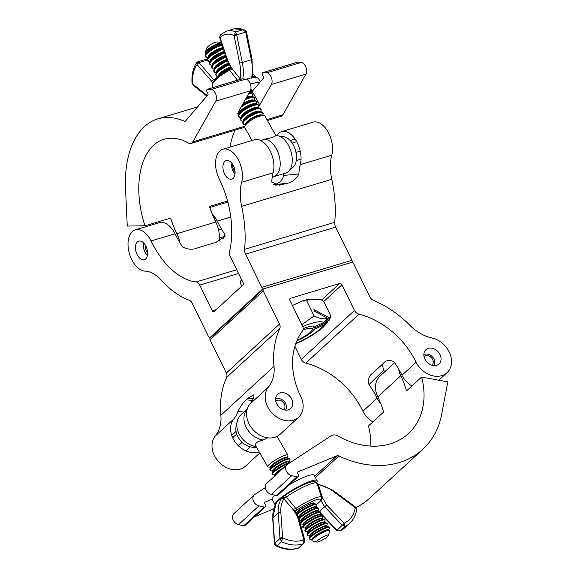 <?xml version="1.0" encoding="UTF-8"?>
<svg xmlns="http://www.w3.org/2000/svg" width="577" height="577" viewBox="0 0 577 577"><rect width="100%" height="100%" fill="white"/><g stroke="black" fill="none" stroke-linecap="round" stroke-linejoin="round"><path stroke-width="0.87" d="M224.561 173.958A9.686 5.647 -106.7 0 0 231.795 179.137A9.686 5.647 -106.7 0 0 233.454 165.772A9.686 5.647 -106.7 0 0 226.227 160.586A9.686 5.647 -106.7 0 0 224.561 173.958M137.081 254.5A9.686 5.647 -106.7 0 0 144.308 259.686A9.686 5.647 -106.7 0 0 145.974 246.314A9.686 5.647 -106.7 0 0 138.74 241.128A9.686 5.647 -106.7 0 0 137.081 254.5M131.628 259.369A21.385 12.47 -106.7 0 0 145.123 271.118A38.738 22.597 73.3 0 1 161.38 280.263A95.306 55.58 -106.7 0 0 189.292 300.256A5.813 3.39 73.3 0 1 192.206 303.3L208.463 336.485A1.94 1.132 -106.7 0 0 209.905 337.516A1.94 1.132 -106.7 0 0 210.179 337.357L261.749 289.885A1.94 1.132 -106.7 0 0 261.807 287.368L245.55 254.19A5.813 3.39 73.3 0 1 244.598 249.343A95.306 55.58 -106.7 0 0 241.655 206.357A38.738 22.597 73.3 0 1 241.633 182.267A21.385 12.47 -106.7 0 0 237.854 158.891A21.385 12.47 -106.7 0 0 222.837 149.248A21.385 12.47 -106.7 0 0 219.008 178.423A73.993 43.152 73.3 0 1 229.603 251.197A5.813 3.39 -106.7 0 0 230.418 256.88L242.989 282.528A1.94 1.132 73.3 0 1 242.924 285.038L214.031 311.645A1.94 1.132 73.3 0 1 213.757 311.804A1.94 1.132 73.3 0 1 212.314 310.765L199.75 285.117A5.813 3.39 -106.7 0 0 196.223 281.937A73.993 43.152 73.3 0 1 151.304 241.402A73.993 43.152 73.3 0 1 151.087 240.955L175.047 233.764A21.385 12.47 -106.7 0 0 159.252 222.657L135.292 229.848A21.385 12.47 -106.7 0 0 131.628 259.369M223.198 238.828L224.821 234.349L225.052 236.483L215.906 242.39L197.824 247.814C193.021 249.92 187.951 249.653 182.62 247.021A73.993 43.152 73.3 0 1 175.271 234.212A73.993 43.152 73.3 0 1 175.047 233.764M224.821 234.349A73.993 43.152 73.3 0 1 217.464 221.539A73.993 43.152 73.3 0 1 217.248 221.092L230.771 217.031M283.156 173.828A73.993 43.152 73.3 0 1 283.718 175.444L298.908 173.929C296.116 179.296 292.128 182.44 286.935 183.378L279.282 185.231L271.781 182.072A38.738 22.597 73.3 0 1 273.13 172.811A21.385 12.47 -106.7 0 0 269.351 149.429A21.385 12.47 -106.7 0 0 254.334 139.793L222.837 149.248M298.908 173.929A38.738 22.597 73.3 0 1 300.256 164.661A21.385 12.47 -106.7 0 0 296.477 141.286A21.385 12.47 -106.7 0 0 281.468 131.643A21.385 12.47 -106.7 0 0 276.599 135.689M352.107 262.477A1.94 1.132 -106.7 0 0 351.927 260.314L335.67 227.129A5.813 3.39 73.3 0 1 334.718 222.282A95.306 55.58 -106.7 0 0 331.775 179.296A38.738 22.597 73.3 0 1 331.753 155.206A21.385 12.47 -106.7 0 0 327.974 131.83A21.385 12.47 -106.7 0 0 312.965 122.187L281.468 131.643M273.455 184.727C278.864 183.825 282.283 180.731 283.718 175.444M217.248 221.092A21.385 12.47 -106.7 0 0 212.199 213.937M227.929 202.491A21.385 12.47 -106.7 0 0 225.412 202.794L209.812 207.475M151.087 240.955A21.385 12.47 -106.7 0 0 135.292 229.848M238.626 116.482L237.998 115.775L238.712 111.303L250.288 90.813A6.78 3.952 -106.7 0 0 250.194 83.622A6.78 3.952 -106.7 0 0 245.636 79.114L242.116 78.883A1.94 1.132 -106.7 0 0 241.871 78.912A1.94 1.132 -106.7 0 0 241.655 79.02M179.945 242.802A21.306 12.427 -106.7 0 0 176.923 233.707A73.993 43.152 73.3 0 1 170.583 218.113L144.964 225.802L127.265 226.061L125.534 188.809A95.306 55.58 -106.7 0 1 157.86 118.855L197.565 106.933M227.54 201.005L209.458 206.436A73.993 43.152 -106.7 0 0 215.805 222.037A21.306 12.427 73.3 0 1 219.116 241.222M144.964 225.802A73.993 43.152 73.3 0 1 163.991 139.259A73.993 43.152 73.3 0 1 188.405 143.046A7.746 4.522 -106.7 0 0 190.958 143.435A7.746 4.522 -106.7 0 0 192.79 141.855L215.776 101.177A6.78 3.952 -106.7 0 0 215.683 93.979A6.78 3.952 -106.7 0 0 211.124 89.478L207.605 89.247A1.94 1.132 -106.7 0 0 207.359 89.269A1.94 1.132 -106.7 0 0 207.1 92.075L207.893 93.51A0.966 0.563 73.3 0 1 207.929 94.801L185.599 120.939A2.907 1.695 73.3 0 1 185.08 121.285A2.907 1.695 73.3 0 1 184.272 121.213A95.306 55.58 -106.7 0 0 157.86 118.855M230.035 147.085A73.993 43.152 73.3 0 1 235.135 130.178M267.44 120.478L281.078 116.381A7.746 4.522 -106.7 0 0 282.91 114.801L305.897 74.116A6.78 3.952 -106.7 0 0 305.803 66.925A6.78 3.952 -106.7 0 0 301.244 62.417L297.725 62.186A1.94 1.132 -106.7 0 0 297.48 62.215A1.94 1.132 -106.7 0 0 297.263 62.323M250.476 93.106A13.559 3.873 150.9 0 0 252.236 91.332L263.545 78.104A0.966 0.563 -106.7 0 0 263.501 76.813L262.708 75.378A1.94 1.132 73.3 0 1 262.968 72.572A1.94 1.132 73.3 0 1 263.213 72.551L266.74 72.781A6.78 3.952 73.3 0 1 271.291 77.282A6.78 3.952 73.3 0 1 271.385 84.48L259.116 106.067M153.114 223.357L153.165 224.482M221.467 42.979A10.256 2.928 150.9 0 0 206.205 50.978A10.256 2.928 150.9 0 0 205.203 52.579L206.624 48.309A6.78 1.933 -29.1 0 1 207.287 47.256A6.78 1.933 -29.1 0 1 212.675 43.434A6.78 1.933 -29.1 0 1 217.94 42.027L221.424 42.857M222.066 44.761A11.352 3.246 150.9 0 0 206.588 53.473A11.352 3.246 150.9 0 0 205.643 54.851A11.352 3.246 150.9 0 0 205.628 54.873A11.403 3.26 -29.1 0 1 206.537 53.56A11.403 3.26 -29.1 0 1 206.566 53.517A11.403 3.26 -29.1 0 1 222.066 44.775M222.08 44.811A11.533 3.296 150.9 0 0 206.516 53.632A11.533 3.296 150.9 0 0 205.556 55.024A11.533 3.296 150.9 0 0 205.333 55.637L206.797 57.606A11.497 3.282 150.9 0 1 206.797 54.072A11.497 3.282 150.9 0 1 222.246 45.294M223.371 48.656A11.352 3.246 150.9 0 0 208.665 57.202A11.352 3.246 150.9 0 0 207.72 58.58A11.352 3.246 150.9 0 0 207.706 58.609M207.662 58.695A11.403 3.26 -29.1 0 1 207.691 58.63A11.403 3.26 -29.1 0 1 208.607 57.289A11.403 3.26 -29.1 0 1 208.643 57.253A11.403 3.26 -29.1 0 1 223.378 48.67L208.643 57.246M223.386 48.713A11.533 3.296 150.9 0 0 208.593 57.361A11.533 3.296 150.9 0 0 207.633 58.76A11.533 3.296 150.9 0 0 207.403 59.373L208.867 61.335A11.497 3.282 150.9 0 1 208.874 57.801A11.497 3.282 150.9 0 1 223.551 49.196M224.684 52.586A11.352 3.246 150.9 0 0 210.742 60.938A11.352 3.246 150.9 0 0 209.79 62.309A11.352 3.246 150.9 0 0 209.783 62.338A11.403 3.26 -29.1 0 1 210.684 61.018A11.403 3.26 -29.1 0 1 210.72 60.982A11.403 3.26 -29.1 0 1 224.691 52.601L210.72 60.982M224.705 52.644A11.533 3.296 150.9 0 0 210.663 61.09A11.533 3.296 150.9 0 0 209.703 62.489A11.533 3.296 150.9 0 0 209.48 63.102L210.944 65.071A11.497 3.282 150.9 0 1 210.944 61.537A11.497 3.282 150.9 0 1 224.871 53.134M211.809 66.16A11.403 3.26 -29.1 0 1 211.838 66.095A11.403 3.26 -29.1 0 1 212.762 64.754A11.403 3.26 -29.1 0 1 212.79 64.711A11.403 3.26 -29.1 0 1 226.018 56.56A11.352 3.246 150.9 0 0 212.812 64.667A11.352 3.246 150.9 0 0 211.867 66.045A11.352 3.246 150.9 0 0 211.853 66.074M226.033 56.611A11.533 3.296 150.9 0 0 212.74 64.826A11.533 3.296 150.9 0 0 211.781 66.225A11.533 3.296 150.9 0 0 211.55 66.838L213.021 68.8A11.497 3.282 150.9 0 1 213.021 65.266A11.497 3.282 150.9 0 1 226.198 57.101M227.352 60.527A11.352 3.246 150.9 0 0 214.889 68.403A11.352 3.246 150.9 0 0 213.937 69.774A11.352 3.246 150.9 0 0 213.93 69.803A11.403 3.26 -29.1 0 1 214.832 68.483A11.403 3.26 -29.1 0 1 214.868 68.447A11.403 3.26 -29.1 0 1 227.352 60.542L214.868 68.447M227.374 60.592A11.533 3.296 150.9 0 0 214.817 68.555A11.533 3.296 150.9 0 0 213.851 69.954A11.533 3.296 150.9 0 0 213.627 70.567L215.091 72.536A11.497 3.282 150.9 0 1 215.091 69.002A11.497 3.282 150.9 0 1 227.54 61.09M229.163 64.35A11.352 3.246 150.9 0 0 216.959 72.132A11.352 3.246 150.9 0 0 216.014 73.51A11.352 3.246 150.9 0 0 216 73.531M216.938 72.175A11.403 3.26 -29.1 0 1 229.17 64.372L216.938 72.175A11.403 3.26 -29.1 0 0 216.909 72.219A11.403 3.26 -29.1 0 0 215.993 73.56L215.928 73.69A11.533 3.296 150.9 0 0 215.704 74.303L217.168 76.265A11.497 3.282 150.9 0 1 217.168 72.731A11.497 3.282 150.9 0 1 229.458 64.876M229.199 64.415A11.533 3.296 150.9 0 0 216.887 72.291A11.533 3.296 150.9 0 0 215.928 73.69M231.247 68.1L219.592 75.277A11.403 3.26 -29.1 0 1 231.247 68.1A11.352 3.246 150.9 0 0 219.512 75.342M231.182 68.18A11.533 3.296 150.9 0 0 219.844 75.089M251.002 93.157A11.352 3.246 150.9 0 0 250.973 93.157A11.352 3.246 150.9 0 0 248.882 93.308M249.408 93.229L248.867 93.323A11.403 3.26 -29.1 0 1 249.408 93.229A11.403 3.26 -29.1 0 1 251.031 93.164A11.403 3.26 -29.1 0 1 251.103 93.171M252.221 96.806L252.712 95.587L251.81 93.308A11.533 3.296 150.9 0 0 251.175 93.178A11.533 3.296 150.9 0 0 248.846 93.366M253.079 96.893A11.352 3.246 150.9 0 0 253.051 96.886A11.352 3.246 150.9 0 0 245.788 98.775M251.485 96.965L245.773 98.804A11.403 3.26 -29.1 0 1 251.485 96.965A11.403 3.26 -29.1 0 1 253.108 96.893A11.403 3.26 -29.1 0 1 253.173 96.9M254.291 100.535L254.782 99.323L253.887 97.037A11.533 3.296 150.9 0 0 253.245 96.907A11.533 3.296 150.9 0 0 245.723 98.891M242.614 104.387A9.542 2.726 150.9 0 1 253.094 100.412L255.128 100.622A11.352 3.246 150.9 0 0 255.128 100.622A11.352 3.246 150.9 0 0 241.713 105.988M253.555 100.694L241.691 106.024A11.403 3.26 -29.1 0 1 253.555 100.694A11.403 3.26 -29.1 0 1 255.178 100.629A11.403 3.26 -29.1 0 1 255.25 100.636M256.368 104.271L256.859 103.052L255.964 100.773A11.533 3.296 150.9 0 0 255.322 100.643A11.533 3.296 150.9 0 0 241.626 106.146M257.227 104.358A11.352 3.246 150.9 0 0 257.198 104.35A11.352 3.246 150.9 0 0 248.362 106.99A11.352 3.246 150.9 0 0 239.78 113.186A11.352 3.246 150.9 0 0 238.835 114.563L239.729 112.724A9.542 2.726 150.9 0 1 240.522 111.57A9.542 2.726 150.9 0 1 247.742 106.363A9.542 2.726 150.9 0 1 255.164 104.148L257.198 104.35M258.446 108L258.929 106.788L258.034 104.502A11.533 3.296 150.9 0 0 257.4 104.372A11.533 3.296 150.9 0 0 248.42 107.055A11.533 3.296 150.9 0 0 239.707 113.337A11.533 3.296 150.9 0 0 238.741 114.736L238.806 114.614A11.403 3.26 -29.1 0 1 239.722 113.272A11.403 3.26 -29.1 0 1 239.758 113.229A11.403 3.26 -29.1 0 1 255.633 104.43A11.403 3.26 -29.1 0 1 257.255 104.358A11.403 3.26 -29.1 0 1 257.328 104.365M240.905 118.292L241.806 116.46A9.542 2.726 150.9 0 1 242.6 115.299A9.542 2.726 150.9 0 1 249.812 110.099A9.542 2.726 150.9 0 1 257.241 107.877L259.275 108.087A11.352 3.246 150.9 0 0 259.275 108.087A11.352 3.246 150.9 0 0 250.44 110.726A11.352 3.246 150.9 0 0 241.85 116.915A11.352 3.246 150.9 0 0 240.905 118.292A11.352 3.246 150.9 0 0 240.89 118.321M240.847 118.408A11.403 3.26 -29.1 0 1 240.883 118.343A11.403 3.26 -29.1 0 1 241.799 117.001A11.403 3.26 -29.1 0 1 241.828 116.958A11.403 3.26 -29.1 0 1 257.703 108.159A11.403 3.26 -29.1 0 1 259.333 108.087A11.403 3.26 -29.1 0 1 259.398 108.094M260.112 108.238A11.533 3.296 150.9 0 0 259.47 108.101A11.533 3.296 150.9 0 0 250.497 110.784A11.533 3.296 150.9 0 0 241.777 117.073A11.533 3.296 150.9 0 0 240.818 118.473A11.533 3.296 150.9 0 0 240.595 119.086L242.059 121.047A11.497 3.282 150.9 0 1 242.059 117.513A11.497 3.282 150.9 0 1 254.385 109.644A11.497 3.282 150.9 0 1 261.006 110.517L260.112 108.238M261.374 111.815A11.352 3.246 150.9 0 0 261.345 111.815A11.352 3.246 150.9 0 0 252.51 114.455A11.352 3.246 150.9 0 0 243.927 120.651A11.352 3.246 150.9 0 0 242.982 122.021A11.352 3.246 150.9 0 0 242.967 122.05M242.924 122.136A11.403 3.26 -29.1 0 1 242.953 122.079A11.403 3.26 -29.1 0 1 243.869 120.73A11.403 3.26 -29.1 0 1 243.905 120.694A11.403 3.26 -29.1 0 1 259.78 111.895A11.403 3.26 -29.1 0 1 261.403 111.823A11.403 3.26 -29.1 0 1 261.475 111.83M263.083 114.253L262.182 111.967A11.533 3.296 150.9 0 0 261.547 111.837A11.533 3.296 150.9 0 0 252.575 114.52A11.533 3.296 150.9 0 0 243.855 120.802A11.533 3.296 150.9 0 0 242.895 122.201A11.533 3.296 150.9 0 0 242.665 122.814L244.136 124.783A11.497 3.282 150.9 0 1 244.136 121.249A11.497 3.282 150.9 0 1 256.462 113.38A11.497 3.282 150.9 0 1 263.083 114.253L262.593 115.465M275.907 135.71L265.088 116.258A11.619 3.318 150.9 0 0 263.718 115.58A11.619 3.318 150.9 0 0 254.681 118.278A11.619 3.318 150.9 0 0 245.889 124.618A11.619 3.318 150.9 0 0 244.922 126.024A11.619 3.318 150.9 0 0 244.778 127.546L251.976 140.5M272.265 176.951A19.373 11.295 -106.7 0 0 273.613 176.699L285.665 173.078A19.373 11.295 -106.7 0 0 288.377 171.52A19.373 11.295 -106.7 0 0 288.269 144.964A19.373 11.295 -106.7 0 0 277.645 135.783A19.373 11.295 -106.7 0 0 275.683 135.732C274.407 136.973 270.382 138.177 263.631 139.353L261.136 140.745M273.613 176.699A19.373 11.295 -106.7 0 0 276.21 148.577A19.373 11.295 -106.7 0 0 263.631 139.353M288.377 171.52L293.159 167.157A16.466 9.6 -106.7 0 0 293.073 144.589A16.466 9.6 -106.7 0 0 284.043 136.785L277.645 135.783M238.741 114.736A11.533 3.296 150.9 0 0 238.517 115.35L239.982 117.319A11.497 3.282 150.9 0 1 239.989 113.784A11.497 3.282 150.9 0 1 252.315 105.916A11.497 3.282 150.9 0 1 258.929 106.788M205.203 52.579A10.256 2.928 150.9 0 0 206.011 54.094M251.824 78.349L251.81 76.445A31.944 18.63 -106.7 0 0 251.334 59.828L245.687 32.103L243.198 29.651L235.668 31.915A33.43 19.495 73.3 0 0 226.465 31.115L220.58 34.678L219.859 37.036L228.095 61.609L232.062 68.75L240.075 78.645A30.004 17.498 -106.7 0 0 239.628 63.03L234.082 35.601L235.668 31.915L236.721 34.793L234.132 34.707M215.502 78.847L213.67 79.395L211.485 81.054L197.082 64.624L196.793 62.504C193.079 67.819 191.492 74.75 192.04 83.304L192.696 84.033A1.94 1.212 128.3 0 0 193.006 85.093L206.862 96.049M252.488 76.178L252.603 76.33A22.755 6.498 -29.1 0 1 256.159 77.368L252.849 73.625M237.868 80.758L229.105 69.521M197.514 62.157L199.101 62.778A1.94 0.966 138.8 0 0 197.082 64.624A30.523 17.8 -106.7 0 0 192.696 84.033L207.28 95.558M243.198 29.651L234.002 28.85A33.43 19.495 -106.7 0 1 243.198 29.651M207.381 59.474L205.953 59.344L207.439 59.243M232.387 68.814L229.826 70.199A19.697 5.626 150.9 0 0 212.394 85.829L212.927 87.603M239.787 79.821L240.075 78.645A1.94 1.031 -169.9 0 0 241.099 79.143M192.242 83.73A1.94 1.486 146.1 0 0 192.444 84.494L192.444 84.494A1.94 1.486 146.1 0 0 192.79 84.833M245.788 32.399L246.53 32.045L246.271 31.288A1.94 0.57 -25.8 0 1 245.687 32.103L234.082 35.601A30.523 17.8 -106.7 0 0 220.082 37.707L219.75 37.873L227.821 61.941L231.319 68.23M253.087 77.606A1.94 1.637 -90.7 0 0 252.603 76.33M252.474 77.527L252.077 59.474L242.29 62.547A31.944 18.63 73.3 0 1 242.809 78.926M251.81 76.445A1.94 1.031 10.1 0 0 252.531 75.818M246.53 32.045L252.077 59.474M219.859 37.036L219.75 37.873M207.367 60.087L198.978 62.604A1.94 1.212 151.9 0 0 196.779 64.047M228.095 61.609L228.651 61.869M232.062 68.75L231.615 67.985M250.36 84.054A24.212 6.917 -29.1 0 1 250.699 83.953A24.212 6.917 -29.1 0 1 259.499 82.836M246.307 79.244A24.212 6.917 -29.1 0 1 247.814 78.76A24.212 6.917 -29.1 0 1 258.763 78.955L260.357 81.826M250.815 89.413A12.398 3.541 -29.1 0 1 251.32 89.889A12.398 3.541 -29.1 0 1 250.202 92.926M231.911 163.291A7.551 4.407 -106.7 0 0 235.048 173.749M232.856 164.669A5.813 3.39 -106.7 0 0 235.084 172.076M296.708 141.704L292.157 143.074M300.235 151.152L295.951 152.436M143.723 243.032A8.785 5.121 -106.7 0 0 147.423 255.351M147.597 252.618A5.813 3.39 73.3 0 1 145.375 245.218M218.582 229.949L221.503 229.069M215.062 220.493L216.678 220.01M291.695 399.104A9.686 7.566 47.4 0 0 277.602 394.242A9.686 7.566 47.4 0 0 276.628 403.633A9.686 7.566 47.4 0 0 290.721 408.494A9.686 7.566 47.4 0 0 291.695 399.104M439.984 354.581A9.686 7.566 47.4 0 0 425.891 349.72A9.686 7.566 47.4 0 0 424.917 359.103A9.686 7.566 47.4 0 0 439.01 363.972A9.686 7.566 47.4 0 0 439.984 354.581M416.089 362.269A21.385 16.711 47.4 0 0 447.045 372.663A21.385 16.711 47.4 0 0 449.194 351.941A21.385 16.711 47.4 0 0 431.985 337.992A38.738 30.278 -132.6 0 1 410.096 325.507A95.306 74.483 47.4 0 0 373.499 300.365A5.813 4.544 -132.6 0 1 369.907 296.924L353.651 263.739A1.94 1.515 47.4 0 0 351.314 262.499L263.905 288.738A1.94 1.515 47.4 0 0 263.422 289.012A1.94 1.515 47.4 0 0 263.227 290.887L279.484 324.072A5.813 4.544 -132.6 0 1 279.751 328.515A95.306 74.483 47.4 0 0 274.017 366.359A38.738 30.278 -132.6 0 1 268.406 387.109A21.385 16.711 47.4 0 0 272.683 413.666A21.385 16.711 47.4 0 0 298.641 417.221A21.385 16.711 47.4 0 0 300.956 396.839A73.993 57.83 -132.6 0 1 302.362 331.169A5.813 4.544 47.4 0 0 302.492 326.048L289.928 300.401A1.94 1.515 -132.6 0 1 290.123 298.525A1.94 1.515 -132.6 0 1 290.606 298.251L339.586 283.545A1.94 1.515 -132.6 0 1 341.923 284.793L354.487 310.44A5.813 4.544 47.4 0 0 358.959 314.176A73.993 57.83 -132.6 0 1 415.873 361.822A73.993 57.83 -132.6 0 1 416.089 362.269L401.96 375.281A21.385 16.711 47.4 0 0 411.884 385.999M372.086 373.759L383.142 363.575C385.789 360.199 389.367 359.579 393.867 361.721A73.993 57.83 -132.6 0 1 401.736 374.834A73.993 57.83 -132.6 0 1 401.96 375.281M372.475 373.391C369.042 375.627 367.874 379.377 368.97 384.635A73.993 57.83 -132.6 0 1 376.846 397.755A73.993 57.83 -132.6 0 1 377.062 398.202L362.926 411.213A21.385 16.711 47.4 0 0 372.85 421.931M294.912 346.301L301.324 359.384A5.813 4.544 47.4 0 0 305.788 363.128A73.993 57.83 -132.6 0 1 362.709 410.766A73.993 57.83 -132.6 0 1 362.926 411.213M385.234 371.35A38.738 30.278 -132.6 0 1 383.366 370.463L382.616 364.051M243.876 412.129L237.991 411.351C240.703 405.948 243.487 402.082 246.343 399.76L248.117 398.123L253.541 394.928L253.995 396.623A38.738 30.278 -132.6 0 1 249.819 404.217A21.385 16.711 47.4 0 0 254.104 430.774A21.385 16.711 47.4 0 0 280.061 434.33L298.641 417.221M237.991 411.351A38.738 30.278 -132.6 0 1 233.822 418.945A21.385 16.711 47.4 0 0 235.733 442.811A21.385 16.711 47.4 0 0 259.196 451.914M263.422 289.012L210.259 337.963A1.94 1.515 47.4 0 0 210.064 339.839L226.321 373.023A5.813 4.544 -132.6 0 1 226.588 377.466A95.306 74.483 47.4 0 0 220.854 415.31A38.738 30.278 -132.6 0 1 215.235 436.053A21.385 16.711 47.4 0 0 219.52 462.61A21.385 16.711 47.4 0 0 245.477 466.173L259.809 452.974M377.062 398.202A21.385 16.711 47.4 0 0 380.834 403.741M383.366 370.463L368.97 384.635M398.635 369.049A21.306 16.654 47.4 0 0 400.763 375.735A73.993 57.83 -132.6 0 1 406.482 390.968L421.599 377.055L447.831 381.851L441.643 414.416A95.306 74.483 47.4 0 1 422.862 449.223L369.691 498.175A95.306 74.483 47.4 0 1 356.023 507.565M370.852 446.086A73.993 57.83 -132.6 0 0 368.429 425.999L383.546 412.086A73.993 57.83 47.4 0 0 377.827 396.853A21.306 16.654 -132.6 0 1 379.969 376.204L394.589 362.738M421.599 377.055A73.993 57.83 -132.6 0 1 408.429 433.551A73.993 57.83 -132.6 0 1 337.92 435.981A7.746 6.058 47.4 0 0 331.155 435.758L287.613 464.261A6.78 5.301 47.4 0 0 287.072 464.687L266.711 483.432A6.78 5.301 47.4 0 0 265.853 489.621A6.78 5.301 47.4 0 0 271.385 494.402L276.542 495.6A1.94 1.515 47.4 0 0 277.833 495.311L298.194 476.573A1.94 1.515 47.4 0 0 298.316 474.561L297.48 473.097A0.966 0.757 -132.6 0 1 297.718 471.979L336.889 455.808A2.907 2.272 -132.6 0 1 338.908 455.945A95.306 74.483 47.4 0 0 422.862 449.223M287.072 464.687A6.78 5.301 47.4 0 0 286.214 470.875A6.78 5.301 47.4 0 0 291.746 475.657L296.903 476.854A1.94 1.515 47.4 0 0 298.194 476.573M320.055 514.244A95.306 74.483 47.4 0 0 321.23 514.316M254.45 516.841L273.635 508.921M254.269 494.886L233.909 513.631A6.78 5.301 47.4 0 0 233.05 519.819A6.78 5.301 47.4 0 0 238.582 524.601L243.732 525.806A1.94 1.515 47.4 0 0 245.023 525.517L265.384 506.772A1.94 1.515 -132.6 0 1 264.093 507.06L258.936 505.856A6.78 5.301 -132.6 0 1 253.411 501.081A6.78 5.301 -132.6 0 1 254.269 494.886A6.78 5.301 -132.6 0 1 254.803 494.467L265.319 487.587M272.005 499.256L264.915 502.185A0.966 0.757 47.4 0 0 264.67 503.303L265.507 504.76A1.94 1.515 -132.6 0 1 265.384 506.772M325.688 535.708A6.78 1.168 150 0 0 319.031 539.466A6.78 1.168 150 0 0 316.896 542.084A6.78 1.168 150 0 0 319.463 541.435A6.78 1.168 150 0 0 328.464 535.413A6.78 1.168 150 0 0 325.688 535.708M316.896 542.084L312.28 540.916A10.256 1.767 -30 0 1 311.984 540.332A10.256 1.767 -30 0 1 325.572 531.273A10.256 1.767 -30 0 1 329.409 530.285A10.256 1.767 -30 0 1 329.77 530.833L328.464 535.413M310.181 539.235A11.352 1.955 -30 0 1 313.419 534.966A11.352 1.955 -30 0 1 324.764 528.532A11.352 1.955 -30 0 1 329.359 528.179L328.544 530.112A9.542 1.644 -30 0 0 324.635 530.508A9.542 1.644 -30 0 0 315.258 535.802A9.542 1.644 -30 0 0 312.258 539.488L310.181 539.235M329.373 528.15A11.403 1.969 150 0 0 329.388 528.121A11.403 1.969 150 0 0 324.772 528.474A11.403 1.969 150 0 0 313.369 534.937A11.403 1.969 150 0 0 310.123 539.228A11.403 1.969 150 0 0 310.152 539.235L309.972 539.214A11.533 1.991 -30 0 1 309.748 539.163A11.533 1.991 -30 0 1 313.563 534.648A11.533 1.991 -30 0 1 324.779 528.337A11.533 1.991 -30 0 1 329.51 527.767A11.533 1.991 -30 0 1 329.445 527.984A11.533 1.991 -30 0 1 329.417 528.056M307.988 535.434A11.352 1.955 -30 0 1 311.227 531.165A11.352 1.955 -30 0 1 322.572 524.731A11.352 1.955 -30 0 1 327.173 524.378L326.344 526.282A9.542 1.644 -30 0 0 322.442 526.707A9.542 1.644 -30 0 0 313.066 532.001A9.542 1.644 -30 0 0 310.065 535.687L307.988 535.434A11.403 1.969 150 0 1 307.93 535.427L307.779 535.413A11.533 1.991 -30 0 1 307.555 535.362A11.533 1.991 -30 0 1 311.371 530.847A11.533 1.991 -30 0 1 322.586 524.536A11.533 1.991 -30 0 1 327.325 523.966A11.533 1.991 -30 0 1 327.253 524.176A11.533 1.991 -30 0 1 327.224 524.248M327.181 524.349A11.403 1.969 150 0 0 327.195 524.32A11.403 1.969 150 0 0 322.579 524.673A11.403 1.969 150 0 0 311.176 531.136A11.403 1.969 150 0 0 307.93 535.427M307.995 531.907L305.796 531.633A11.352 1.955 -30 0 1 309.034 527.364A11.352 1.955 -30 0 1 320.379 520.93A11.352 1.955 -30 0 1 324.981 520.577A11.403 1.969 150 0 0 325.002 520.519A11.403 1.969 150 0 0 320.386 520.872A11.403 1.969 150 0 0 308.983 527.335A11.403 1.969 150 0 0 305.738 531.626A11.403 1.969 150 0 0 305.767 531.633M305.666 531.612A11.533 1.991 -30 0 1 305.586 531.605A11.533 1.991 -30 0 1 305.37 531.561A11.533 1.991 -30 0 1 309.178 527.046A11.533 1.991 -30 0 1 320.394 520.735A11.533 1.991 -30 0 1 325.132 520.165A11.533 1.991 -30 0 1 325.06 520.375A11.533 1.991 -30 0 1 325.031 520.447M305.803 528.106L303.603 527.832A11.352 1.955 -30 0 1 306.841 523.563A11.352 1.955 -30 0 1 318.187 517.129A11.352 1.955 -30 0 1 322.788 516.776L321.988 518.73M322.795 516.747A11.403 1.969 150 0 0 322.81 516.718A11.403 1.969 150 0 0 318.194 517.071A11.403 1.969 150 0 0 306.791 523.534A11.403 1.969 150 0 0 303.545 527.825A11.403 1.969 150 0 0 303.574 527.825M303.473 527.811A11.533 1.991 -30 0 1 303.394 527.804A11.533 1.991 -30 0 1 303.177 527.76A11.533 1.991 -30 0 1 306.986 523.245A11.533 1.991 -30 0 1 318.201 516.934A11.533 1.991 -30 0 1 322.94 516.365A11.533 1.991 -30 0 1 322.868 516.574A11.533 1.991 -30 0 1 322.839 516.646M301.418 524.031A11.352 1.955 -30 0 1 304.649 519.762A11.352 1.955 -30 0 1 316.001 513.328A11.352 1.955 -30 0 1 320.596 512.975L319.773 514.9A9.542 1.644 -30 0 0 315.864 515.304A9.542 1.644 -30 0 0 306.488 520.598A9.542 1.644 -30 0 0 303.488 524.284L301.418 524.031M320.603 512.946A11.403 1.969 150 0 0 320.617 512.917A11.403 1.969 150 0 0 316.001 513.27A11.403 1.969 150 0 0 304.606 519.733A11.403 1.969 150 0 0 301.353 524.024A11.403 1.969 150 0 0 301.382 524.024M301.281 524.01A11.533 1.991 -30 0 1 301.201 524.003A11.533 1.991 -30 0 1 300.985 523.952A11.533 1.991 -30 0 1 304.793 519.444A11.533 1.991 -30 0 1 316.008 513.133A11.533 1.991 -30 0 1 320.747 512.564A11.533 1.991 -30 0 1 320.675 512.773A11.533 1.991 -30 0 1 320.646 512.845M299.016 519.069A11.352 1.955 -30 0 1 313.809 509.52A11.352 1.955 -30 0 1 318.403 509.166L317.574 511.078A9.542 1.644 -30 0 0 313.672 511.503A9.542 1.644 -30 0 0 304.295 516.797A9.542 1.644 -30 0 0 301.302 520.476L299.333 520.245M318.41 509.145A11.403 1.969 150 0 0 318.425 509.116A11.403 1.969 150 0 0 313.809 509.469A11.403 1.969 150 0 0 298.994 518.997M298.951 518.824A11.533 1.991 -30 0 1 313.816 509.332A11.533 1.991 -30 0 1 318.554 508.755A11.533 1.991 -30 0 1 318.49 508.972A11.533 1.991 -30 0 1 318.454 509.044M297.169 514.828A11.352 1.955 -30 0 1 311.616 505.719A11.352 1.955 -30 0 1 316.21 505.365L315.388 507.298A9.542 1.644 -30 0 0 311.479 507.702A9.542 1.644 -30 0 0 302.103 512.996A9.542 1.644 -30 0 0 299.11 516.675L299.124 516.711M316.225 505.337A11.403 1.969 150 0 0 316.232 505.308A11.403 1.969 150 0 0 311.616 505.668A11.403 1.969 150 0 0 297.141 514.778M297.068 514.655A11.533 1.991 -30 0 1 311.623 505.531A11.533 1.991 -30 0 1 316.362 504.954A11.533 1.991 -30 0 1 316.297 505.171A11.533 1.991 -30 0 1 316.261 505.243M275.114 474.878L272.914 474.604A11.352 1.955 -30 0 1 276.152 470.334A11.352 1.955 -30 0 1 287.505 463.901A11.352 1.955 -30 0 1 289.077 463.302M289.25 463.194A11.403 1.969 150 0 0 287.505 463.843A11.403 1.969 150 0 0 276.109 470.305A11.403 1.969 150 0 0 272.856 474.597A11.403 1.969 150 0 0 272.885 474.604M272.784 474.59A11.533 1.991 -30 0 1 272.705 474.582A11.533 1.991 -30 0 1 272.488 474.532A11.533 1.991 -30 0 1 276.296 470.017A11.533 1.991 -30 0 1 287.512 463.706A11.533 1.991 -30 0 1 289.654 462.927M270.728 470.803A11.352 1.955 -30 0 1 273.96 466.533A11.352 1.955 -30 0 1 285.312 460.1A11.352 1.955 -30 0 1 289.906 459.746L289.084 461.679A9.542 1.644 -30 0 0 285.175 462.076A9.542 1.644 -30 0 0 275.799 467.37A9.542 1.644 -30 0 0 272.798 471.056L270.728 470.803M289.914 459.718A11.403 1.969 150 0 0 289.928 459.689A11.403 1.969 150 0 0 285.312 460.042A11.403 1.969 150 0 0 273.916 466.504A11.403 1.969 150 0 0 270.663 470.796A11.403 1.969 150 0 0 270.692 470.803M270.591 470.789A11.533 1.991 -30 0 1 270.512 470.782A11.533 1.991 -30 0 1 270.296 470.731A11.533 1.991 -30 0 1 274.104 466.216A11.533 1.991 -30 0 1 285.319 459.905A11.533 1.991 -30 0 1 290.058 459.335A11.533 1.991 -30 0 1 289.986 459.552A11.533 1.991 -30 0 1 289.957 459.624M268.211 466.966A11.619 2.005 -30 0 1 267.735 466.721A11.619 2.005 -30 0 1 272.452 461.932A11.619 2.005 -30 0 1 283.134 456.003A11.619 2.005 -30 0 1 287.873 455.109A11.619 2.005 -30 0 1 287.844 455.642L286.892 457.878A9.542 1.644 -30 0 0 282.982 458.275A9.542 1.644 -30 0 0 273.606 463.569A9.542 1.644 -30 0 0 270.613 467.255L268.211 466.966M256.138 446.548C254.471 443.562 256.844 441.383 263.249 439.999L267.786 437.82M247.273 409.064A19.373 15.139 47.4 0 0 246.805 428.48A19.373 15.139 47.4 0 0 263.249 439.999M247.302 408.978L240.905 414.863A19.373 15.139 47.4 0 0 237.205 421.354A19.373 15.139 47.4 0 0 239.693 435.029A19.373 15.139 47.4 0 0 256.094 446.54M237.205 421.354L236.173 425.79A16.466 12.867 47.4 0 0 238.287 437.416A16.466 12.867 47.4 0 0 255.863 447.175L256.419 447.096M314.22 503.707A10.523 1.818 150 0 0 313.773 502.906A10.523 1.818 150 0 0 306.106 505.798A10.523 1.818 150 0 0 297.393 511.604A10.523 1.818 150 0 0 296.145 513.047M313.174 502.942A9.686 1.673 -30 0 1 313.275 503.05A9.686 1.673 -30 0 1 313.246 503.512M296.91 512.931A9.686 1.673 -30 0 1 296.499 512.729A9.686 1.673 -30 0 1 296.455 512.585M316.376 504.745L321.274 500.266L320.639 500.043A17.8 3.073 150 0 0 313.347 500.872A17.8 3.073 150 0 0 297.436 509.628L295.619 510.753M280.004 538.233A1.94 0.865 -4 0 1 282.607 537.714L281.569 541.724L279.996 538.536L278.229 513.04A31.944 24.962 -132.6 0 1 281.432 498.6L282.809 496.725L277.126 501.94L276.094 503.512A1.94 1.183 -148.5 0 0 275.965 503.671L275.965 503.671A1.94 1.183 -148.5 0 0 275.878 503.865M276.094 503.512A31.944 24.962 47.4 0 0 272.899 517.951L274.666 543.145L277.119 545.813L275.936 545.842C283.696 549.592 291.169 550.357 298.359 548.15L303.819 543.361L302.983 543.895L304.043 540.548L297.559 517.014L293.368 509.743L283.841 498.946A30.004 23.448 47.4 0 0 280.84 512.527L282.607 537.714A30.523 23.852 47.4 0 0 303.805 539.87A1.94 0.664 -15.3 0 1 304.786 540.18L298.475 517.1L294.883 510.861M319.312 511.446L326.69 504.99L344.137 523.224L345.089 526.512L342.327 525.294L344.137 523.224A30.523 23.852 47.4 0 0 355.172 507.76L355.446 507.024L333.066 490.342L316.42 483.295M320.574 513.018L337.018 530.176L340.646 530.602L345.089 526.512A33.43 26.124 -132.6 0 0 349.612 523.353C353.369 519.834 355.706 515.391 356.622 510.01L355.886 508.207L332.799 491.077A30.004 23.448 47.4 0 0 318.309 484.723L322.5 497.72L326.69 504.99M292.907 509.599L295.85 508.445A19.697 3.397 -30 0 1 321.533 497.352L317.04 483.447A22.755 3.924 150 0 0 306.084 485.762A22.755 3.924 150 0 0 286.315 496.999L295.85 508.445A1.94 0.786 55.6 0 0 297.436 509.628M299.081 547.724L298.359 548.15M275.936 545.842L274.551 544.205A1.94 1.269 165.1 0 1 274.71 543.404L279.996 538.536A1.94 0.382 4.4 0 1 282.427 538.536M349.612 523.353L345.169 527.443A33.43 26.124 47.4 0 1 340.646 530.602L336.918 530.652L337.018 530.176L342.327 525.294A1.94 0.389 -34.9 0 0 344.519 523.844M284.36 497.908L282.809 496.725L285.911 494.878A1.94 0.894 -125.2 0 0 286.315 496.999L284.36 497.908L283.841 498.946A1.94 1.183 31.5 0 0 281.432 498.6M321.526 497.843L322.644 497.324M317.718 483.627A1.94 0.858 -81 0 1 318.309 484.723L317.3 484.312M355.886 508.207A1.94 0.714 -42.1 0 0 355.951 507.486L355.446 507.024M317.04 483.447C317.083 481.968 315.237 481.434 311.501 481.845C304.137 483.952 295.604 488.301 285.911 494.878A1.94 0.894 -125.2 0 1 286.077 494.814M276.946 502.12L275.965 503.671L272.683 518.398A1.94 0.865 175.6 0 0 272.683 518.398A1.94 0.865 175.6 0 1 272.899 517.951L278.229 513.04A1.94 0.865 -4 0 1 280.84 512.527M274.666 543.145A1.94 0.865 176 0 0 274.45 543.584L272.683 518.391M336.831 530.011L336.514 530.292L322.954 516.119M304.043 540.548L304.88 540.671L304.786 540.18M297.559 517.014L298.251 517.497M293.368 509.743L294.897 511.157M321.274 500.266L322.5 497.72M321.533 497.352L321.569 498.845A1.94 1.882 -166.5 0 1 320.639 500.043M274.746 495.181A24.212 4.176 150 0 0 272.092 499.494L275.142 504.781A24.212 4.176 150 0 0 275.251 504.925M316.542 482.56A24.212 4.176 150 0 0 317.098 480.591A24.212 4.176 150 0 0 300.884 485.372A24.212 4.176 150 0 0 278.208 500.079A24.212 4.176 150 0 0 275.142 504.781M317.098 480.591L314.047 475.304A24.212 4.176 150 0 0 289.265 484.788M433.911 365.602A7.551 5.907 47.4 0 0 432.887 357.372A7.551 5.907 47.4 0 0 424.852 354.242A7.551 5.907 47.4 0 0 423.85 354.667M431.928 365.219A5.813 4.544 47.4 0 0 432.029 365.133A5.813 4.544 47.4 0 0 432.094 358.598A5.813 4.544 47.4 0 0 425.602 355.764A5.813 4.544 47.4 0 0 424.16 356.579A5.813 4.544 47.4 0 0 424.059 356.673M376.593 397.25L377.582 396.341M285.622 410.124A7.551 5.907 47.4 0 0 284.591 401.902A7.551 5.907 47.4 0 0 276.563 398.765A7.551 5.907 47.4 0 0 275.554 399.19M283.639 409.742A5.813 4.544 47.4 0 0 283.74 409.656A5.813 4.544 47.4 0 0 283.805 403.128A5.813 4.544 47.4 0 0 277.313 400.287A5.813 4.544 47.4 0 0 275.871 401.102A5.813 4.544 47.4 0 0 275.77 401.195M238.388 445.783L242.181 442.292M232.668 437.755L236.736 434.012M241.648 279.795A29.059 6.434 153.9 0 0 240.508 281.699A29.059 6.434 153.9 0 0 240.465 283.35L241.806 286.077M297.205 340.069A15.5 3.433 153.9 0 0 310.527 332.085A15.5 3.433 153.9 0 0 312.366 329.763A15.5 3.433 153.9 0 0 302.932 330.044M295.72 343.805L297.891 342.832C307.959 338.209 316.261 333.131 322.81 327.599L327.599 322.557L323.459 325.118A28.338 6.275 -26.1 0 1 298.078 342.45A28.338 6.275 -26.1 0 1 295.85 343.445M315.431 326.308L315.814 327.375L313.347 327.123M296.903 340.776A19.373 4.291 153.9 0 0 298.15 340.214A19.373 4.291 153.9 0 0 315.165 328.919L323.459 325.118M302.701 326.524A28.338 6.275 -26.1 0 1 323.546 322.593L315.251 326.394A19.373 4.291 153.9 0 0 303.134 328.601M323.546 322.593L327.743 318.353C324.065 319.485 319.521 318.677 314.104 315.929L301.821 324.678M314.104 315.929L306.798 300.999L302.124 301.064L292.431 305.5M331.003 316.268L323.913 323.668L329.142 320.285L331.003 316.268L323.69 301.345L320.971 299.607L307.851 299.34L306.798 300.999M325.313 322.954L327.599 322.557M327.743 318.353L314.321 311.104L313.931 309.546L329.229 317.804M312.583 329.186L315.165 328.919M323.913 323.668L315.814 327.375M307.851 299.34A36.084 7.991 153.9 0 0 302.124 301.064M196.223 281.937L236.736 269.769M300.256 164.661L331.753 155.206M241.655 206.357L331.775 179.296M241.633 182.267L273.13 172.811M212.314 310.765L216.281 309.575M199.75 285.117L238.546 273.469M210.179 337.357L211.261 337.033M261.749 289.885L262.831 289.56M261.807 287.368L351.927 260.314M245.55 254.19L335.67 227.129M244.598 249.343L334.718 222.282M275.316 185.145L283.92 184.287M273.75 184.698L286.935 183.378M176.923 233.707L215.805 222.037M211.124 89.478L245.636 79.114M215.776 101.177L250.288 90.813M207.605 89.247L242.116 78.883M271.385 84.48L305.897 74.116M266.74 72.781L301.244 62.417M263.213 72.551L297.725 62.186M184.272 121.213L185.736 120.781M192.79 141.855L244.828 126.233M266.949 119.59L282.91 114.801M259.809 104.964L252.236 91.332M221.95 44.429A9.542 2.726 150.9 0 0 207.338 51.858A9.542 2.726 150.9 0 0 206.544 53.012L205.643 54.851M223.205 48.165A9.542 2.726 150.9 0 0 209.408 55.587A9.542 2.726 150.9 0 0 208.614 56.748L207.72 58.58M224.489 52.002A9.542 2.726 150.9 0 0 211.485 59.323A9.542 2.726 150.9 0 0 210.692 60.477L209.79 62.309M225.795 55.897A9.542 2.726 150.9 0 0 213.562 63.052A9.542 2.726 150.9 0 0 212.762 64.213L211.867 66.045M227.114 59.835A9.542 2.726 150.9 0 0 215.632 66.788A9.542 2.726 150.9 0 0 214.839 67.942L213.937 69.774M228.795 63.686A9.542 2.726 150.9 0 0 217.709 70.517A9.542 2.726 150.9 0 0 216.916 71.671L216.014 73.51M230.872 67.422A9.542 2.726 150.9 0 0 219.779 74.245A9.542 2.726 150.9 0 0 218.986 75.407L218.719 75.962M253.051 96.886L251.017 96.684A9.542 2.726 150.9 0 0 246.429 97.643M261.345 111.815L259.318 111.606A9.542 2.726 150.9 0 0 251.889 113.828A9.542 2.726 150.9 0 0 244.677 119.035A9.542 2.726 150.9 0 0 243.876 120.189L242.982 122.021M263.718 115.58L261.388 115.342A9.542 2.726 150.9 0 0 253.967 117.564A9.542 2.726 150.9 0 0 246.747 122.764A9.542 2.726 150.9 0 0 245.953 123.918L244.922 126.024M221.799 43.96A9.528 2.719 150.9 0 0 214.384 46.11A9.528 2.719 150.9 0 0 207.078 51.353A9.528 2.719 150.9 0 0 206.169 53.776M223.039 47.667A9.528 2.719 150.9 0 0 209.148 55.089A9.528 2.719 150.9 0 0 208.247 57.505M224.323 51.497A9.528 2.719 150.9 0 0 211.225 58.818A9.528 2.719 150.9 0 0 210.316 61.234M225.621 55.385A9.528 2.719 150.9 0 0 213.295 62.554A9.528 2.719 150.9 0 0 212.394 64.97M226.941 59.316A9.528 2.719 150.9 0 0 215.372 66.283A9.528 2.719 150.9 0 0 214.464 68.699M228.521 63.196A9.528 2.719 150.9 0 0 217.45 70.019A9.528 2.719 150.9 0 0 216.541 72.435M230.598 66.932A9.528 2.719 150.9 0 0 219.52 73.748A9.528 2.719 150.9 0 0 218.568 76.077M250.584 90.171L250.634 91.858A11.497 3.282 150.9 0 0 250.505 90.365M249.783 93.034A9.528 2.719 150.9 0 0 249.271 92.608M252.712 95.587A11.497 3.282 150.9 0 0 248.507 93.964M251.86 96.77A9.528 2.719 150.9 0 0 246.848 96.9M254.782 99.323A11.497 3.282 150.9 0 0 245.275 99.684M253.93 100.499A9.528 2.719 150.9 0 0 243.198 103.362M256.859 103.052A11.497 3.282 150.9 0 0 252.344 101.509A11.497 3.282 150.9 0 0 241.006 107.243M256.008 104.228A9.528 2.719 150.9 0 0 249.127 105.093A9.528 2.719 150.9 0 0 240.263 111.065A9.528 2.719 150.9 0 0 239.354 113.489M258.085 107.964A9.528 2.719 150.9 0 0 251.197 108.822A9.528 2.719 150.9 0 0 242.34 114.801A9.528 2.719 150.9 0 0 241.431 117.218M260.155 111.693A9.528 2.719 150.9 0 0 253.274 112.558A9.528 2.719 150.9 0 0 244.41 118.53A9.528 2.719 150.9 0 0 243.508 120.946M262.232 115.429A9.528 2.719 150.9 0 0 255.351 116.287A9.528 2.719 150.9 0 0 246.487 122.266A9.528 2.719 150.9 0 0 245.578 124.682M237.796 113.561A11.497 3.282 150.9 0 0 237.912 113.582L239.195 113.813M199.101 62.778L214.19 80.333M212.581 83.03L211.485 81.054M209.905 62.071L209.336 61.422M236.743 35.118L242.29 62.547L239.628 63.03M358.959 314.176L305.788 363.128M233.822 418.945L215.235 436.053M274.017 366.359L220.854 415.31M268.406 387.109L249.819 404.217M290.606 298.251L289.813 298.98M339.586 283.545L321.778 299.939M341.923 284.793L323.769 301.504M354.487 310.44L301.324 359.384M263.227 290.887L210.064 339.839M279.484 324.072L226.321 373.023M279.751 328.515L226.588 377.466M253.137 398.786L248.117 398.123M252.264 400.539L246.343 399.76M400.763 375.735L377.827 396.853M291.746 475.657L271.385 494.402M296.903 476.854L276.542 495.6M258.936 505.856L238.582 524.601M264.093 507.06L243.732 525.806M336.889 455.808L314.624 476.306M338.908 455.945L315.374 477.612M307.887 531.922L307.88 531.893A9.542 1.644 -30 0 1 310.873 528.2A9.542 1.644 -30 0 1 320.249 522.906A9.542 1.644 -30 0 1 324.151 522.495L324.981 520.577M305.68 528.085A9.542 1.644 -30 0 1 308.681 524.399A9.542 1.644 -30 0 1 318.057 519.105A9.542 1.644 -30 0 1 321.959 518.694L321.923 518.81M297.032 512.895L296.917 512.888A9.542 1.644 -30 0 1 296.621 512.376M274.991 474.857A9.542 1.644 -30 0 1 284.093 467.428M312.907 502.993A9.542 1.644 -30 0 1 313.196 503.49L313.152 503.606M311.984 540.332L312.294 539.437A9.528 1.644 -30 0 1 324.916 531.028A9.528 1.644 -30 0 1 328.479 530.104L329.409 530.285M309.265 538.045A11.497 1.983 -30 0 1 324.498 527.897A11.497 1.983 -30 0 1 328.796 526.787L326.286 526.303A9.528 1.644 -30 0 0 322.723 527.227A9.528 1.644 -30 0 0 310.101 535.636L309.265 538.045L309.748 539.163M307.072 534.244A11.497 1.983 -30 0 1 322.305 524.096A11.497 1.983 -30 0 1 326.604 522.986L324.094 522.502A9.528 1.644 -30 0 0 320.531 523.426A9.528 1.644 -30 0 0 307.909 531.835L307.072 534.244L307.555 535.362M304.88 530.443A11.497 1.983 -30 0 1 320.112 520.295A11.497 1.983 -30 0 1 324.411 519.185L321.901 518.701A9.528 1.644 -30 0 0 318.345 519.617A9.528 1.644 -30 0 0 305.716 528.034L304.88 530.443L305.37 531.561M302.687 526.642A11.497 1.983 -30 0 1 317.92 516.494A11.497 1.983 -30 0 1 322.218 515.384L319.708 514.9A9.528 1.644 -30 0 0 316.153 515.816A9.528 1.644 -30 0 0 303.524 524.233L302.687 526.642L303.177 527.76M300.494 522.841A11.497 1.983 -30 0 1 315.727 512.686A11.497 1.983 -30 0 1 320.026 511.583L317.516 511.099A9.528 1.644 -30 0 0 313.96 512.015A9.528 1.644 -30 0 0 301.331 520.432L300.494 522.841L300.985 523.952M298.792 518.254A11.497 1.983 -30 0 1 313.535 508.885A11.497 1.983 -30 0 1 317.833 507.782L315.323 507.298A9.528 1.644 -30 0 0 311.768 508.214A9.528 1.644 -30 0 0 299.138 516.624L298.698 517.908M296.816 514.208A11.497 1.983 -30 0 1 311.342 505.084A11.497 1.983 -30 0 1 315.641 503.973L313.131 503.497A9.528 1.644 -30 0 0 309.575 504.413A9.528 1.644 -30 0 0 296.946 512.823L296.6 513.833M274.537 476.227L275.027 474.806A9.528 1.644 -30 0 1 282.268 469.108M272.488 474.532L271.998 473.421A11.497 1.983 -30 0 1 287.231 463.266A11.497 1.983 -30 0 1 290.837 462.155M271.998 473.421L272.834 471.005A9.528 1.644 -30 0 1 285.464 462.595A9.528 1.644 -30 0 1 289.019 461.672L290.988 462.054M283.271 458.794A9.528 1.644 -30 0 1 286.827 457.871L289.337 458.354A11.497 1.983 -30 0 0 285.038 459.465A11.497 1.983 -30 0 0 269.805 469.613L270.642 467.204A9.528 1.644 -30 0 1 283.271 458.794M315.958 505.971L316.896 507.594M318.143 509.772L319.088 511.402M342.168 525.099L324.512 506.656L320.978 500.511M281.569 541.724L277.119 545.813A33.43 26.124 47.4 0 0 298.54 547.984L302.983 543.895A33.43 26.124 -132.6 0 1 281.569 541.724M332.799 491.077L333.066 490.342M209.905 337.516L211.139 337.148M207.359 89.269L241.871 78.912M262.968 72.572L297.48 62.215M190.958 143.435L244.677 127.308M206.573 53.517C211.052 49.088 216.346 46.153 222.441 44.717M212.79 64.711L226.018 56.56M249.076 92.962L250.973 93.157M250.144 93.07L250.634 91.858M239.758 113.229C244.237 108.801 249.531 105.865 255.633 104.43M241.835 116.958C246.314 112.529 251.608 109.594 257.703 108.159M260.515 111.729L261.006 110.517M243.905 120.694C248.391 116.258 253.678 113.33 259.78 111.895M245.42 125.007L244.136 124.783M243.35 121.278L242.059 121.047M241.273 117.542L239.982 117.319M218.135 76.431L217.168 76.265M216.382 72.76L215.091 72.536M214.305 69.024L213.021 68.8M212.235 65.295L210.944 65.071M210.158 61.566L208.867 61.335M208.088 57.83L206.797 57.606M226.465 31.115L234.002 28.85M197.817 61.789L205.953 59.344M192.04 83.304L193.006 85.093M246.271 31.288L244.763 29.867M220.58 34.678L219.613 37.253M197.803 61.797L196.793 62.504M231.341 68.064L229.141 69.413C220.803 73.366 211.427 80.665 212.394 85.829M295.107 139.1L290.224 140.564M301.035 159.158L296.239 160.601M219.404 237.948L224.02 236.563M213.822 217.781L215.07 217.406M447.045 372.663L438.852 380.207M299.225 516.696L298.179 516.566M270.296 470.731L269.805 469.613M267.735 466.721L255.892 446.187M287.873 455.109L277.075 436.392M290.058 459.335L289.337 458.354M316.362 504.954L315.641 503.973M318.554 508.755L317.833 507.782M320.747 512.564L320.026 511.583M322.94 516.365L322.218 515.384M325.132 520.165L324.411 519.185M327.325 523.966L326.604 522.986M329.51 527.767L328.796 526.787M345.169 527.443L340.271 530.84M356.622 510.01L355.951 507.486M274.45 543.584L274.551 544.205M315.756 506.433L316.376 507.5M317.949 510.234L318.569 511.301M322.255 515.391L320.394 513.443M336.514 530.292L336.918 530.652M303.819 543.361L304.88 540.671M245.845 450.861L250.238 446.814M231.738 435.419L236.072 431.423M241.402 279.29L240.508 281.699M312.366 329.763L313.751 326.041"/></g></svg>
